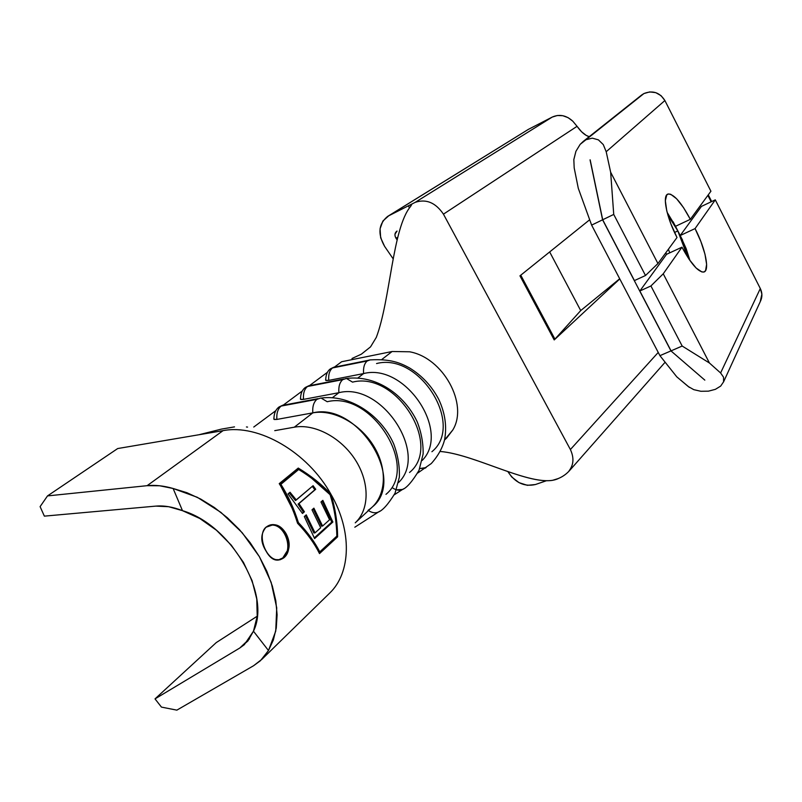 <?xml version="1.0" encoding="UTF-8"?>
<svg xmlns="http://www.w3.org/2000/svg" width="802" height="802" viewBox="0 0 802 802"><rect width="100%" height="100%" fill="white"/><g stroke="black" fill="none" stroke-linecap="round" stroke-linejoin="round"><path stroke-width="1.2" d="M268.68 525.791C283.176 520.237 294.865 548.738 282.805 557.921L283.908 557.771C296.449 547.636 282.685 518.313 268.179 525.801L266.114 527.104C273.863 522.453 280.469 524.568 285.953 533.44C290.835 542.503 290.154 550.613 283.908 557.771C276.991 562.433 271.006 560.147 265.953 550.924C260.339 541.831 260.399 533.891 266.114 527.104C257.131 534.122 265.121 557.55 275.988 559.636L280.149 559.756L283.908 557.771L279.898 559.726M303.497 399.386C303.036 393.421 304.369 389.12 307.487 386.504L305.361 387.466L307.487 386.504C304.369 389.12 303.036 393.421 303.497 399.386L338.895 392.689C338.414 386.634 339.697 382.283 342.745 379.647L307.487 386.504L342.745 379.647C339.697 382.283 338.414 386.634 338.895 392.689L332.429 397.692L338.895 392.689L303.497 399.386L300.92 399.506L300.409 398.614L300.499 399.296L303.497 399.386M328.74 380.389C328.289 374.584 329.532 370.434 332.489 367.948L330.394 368.9L332.489 367.948C329.532 370.434 328.289 374.584 328.74 380.389L363.607 373.572C363.126 367.677 364.329 363.476 367.216 360.97L332.489 367.948L367.216 360.97C364.329 363.476 363.126 367.677 363.607 373.572L357.903 377.983L363.607 373.572L328.74 380.389L326.183 380.539L325.612 379.727L325.702 380.308L328.74 380.389M276.87 419.426C276.419 413.281 277.843 408.83 281.141 406.073L278.986 407.035L281.141 406.073C277.843 408.83 276.419 413.281 276.87 419.426L312.81 412.87C312.329 406.634 313.702 402.123 316.93 399.346L281.141 406.073L316.93 399.346C313.702 402.123 312.329 406.634 312.81 412.87L294.314 427.185C314.685 423.496 341.221 437.591 355.497 460.137C369.822 482.654 369.481 509.601 355.346 522.734L372.569 506.774C406.494 479.526 357.522 401.742 312.81 412.87L276.87 419.426L274.284 419.496L273.843 418.534L273.923 419.306L276.87 419.426M669.74 252.841L668.387 249.262L669.74 252.841M677.82 230.936L687.865 257.442L683.655 243.948L677.82 230.936L674.542 232.47L677.82 230.936L682.572 240.179L674.452 224.811L667.855 214.946L677.82 230.936L673.109 221.763L677.82 230.936M760.246 301.682L761.87 294.164L760.306 288.53L715.294 199.848L701.439 206.405L680.226 235.517L686.111 248.51L689.991 260.59L680.276 235.497L695.063 228.59C705.449 248.5 710.111 271.307 703.635 272.068C698.111 271.998 690.893 263.698 681.971 247.186L666.562 254.314L665.75 252.861L666.572 254.314L639.846 290.996L650.923 285.953L682.181 346.043L671.063 350.855L639.846 290.996L650.923 285.953L663.244 273.793L681.971 247.186L666.562 254.314L639.846 290.996L671.063 350.855L682.181 346.043L650.923 285.953L663.244 273.793L709.449 363.015L720.607 372.97L760.306 288.53L715.294 199.848L701.439 206.405L680.226 235.517L675.495 226.304L680.226 235.517L695.063 228.59L715.294 199.848L695.063 228.59L700.928 241.663L704.978 254.184L706.622 264.349L705.57 270.625L704.036 271.958L701.91 271.968L696.136 268.038L689.129 259.337L681.971 247.186L663.244 273.793L709.449 363.015L682.181 346.043L709.449 363.015L720.607 372.97L723.564 377.221L723.574 381.822L720.697 386.073L715.374 389.341L708.427 391.165L700.858 391.276L693.78 389.662L688.256 386.524L676.788 376.85L689.359 387.376M268.48 650.532L260.429 660.718L253.582 665.73L261.963 659.234L268.48 650.532L253.462 631.214L244.329 644.688L239.788 648.006L155.017 698.883L161.453 707.103L176.851 710.141L253.582 665.73L176.851 710.141L161.453 707.103L155.017 698.883L216.249 642.592L155.017 698.883L239.788 648.006L249.532 638.793L239.788 648.006L247.888 640.988L253.462 631.214L257.211 616.227L256.77 599.054L252.109 580.718L243.437 562.362L231.287 545.17L216.43 530.222L199.798 518.483L182.475 510.663C231.056 524.759 271.567 594.613 253.462 631.214L268.48 650.532L273.362 639.986L276.279 627.976L277.101 614.783L275.798 600.698L272.349 586.082L266.835 571.275L259.377 556.668L250.144 542.643L239.367 529.551L227.337 517.731L214.355 507.496L200.751 499.085L186.896 492.699L173.122 488.488L197.302 497.29L220.941 512.398L242.194 532.718L259.377 556.668L271.166 582.382L276.72 607.826L275.738 631.104L268.48 650.532M147.127 485.681C155.167 484.869 163.829 485.801 173.122 488.488L182.475 510.663L173.122 488.488L159.648 485.771L147.127 485.681L47.508 495.907L40.1 506.633L44.361 516.137L155.829 506.112C164.029 505.4 172.911 506.914 182.475 510.663L168.641 506.704L155.829 506.112L44.361 516.137L40.1 506.633L47.508 495.907L117.694 448.549L223.036 430.654L147.127 485.681L223.036 430.654C258.414 423.697 307.597 452.037 330.895 494.162C307.597 452.037 258.414 423.697 223.036 430.654L117.694 448.549L47.508 495.907L147.127 485.681M261.652 659.545L329.732 593.049C351.035 572.748 352.299 531.004 330.895 494.162C335.256 508.147 337.492 522.373 337.612 536.839L319.507 553.591C314.464 543.425 307.156 533.32 297.582 523.285C293.041 508.799 286.926 495.586 279.236 483.636L298.254 468.067C310.825 475.676 321.702 484.368 330.895 494.162C352.369 531.114 351.015 572.989 329.552 593.229M216.249 642.592L257.211 616.207L216.249 642.592M397.06 231.066L394.975 234.154L395.115 236.299L397.12 239.918L396.058 238.354C394.383 235.417 394.604 233.051 396.719 231.267L397.06 231.066M415.165 202.365L552.197 117.092L557.29 115.508L562.763 115.699L568.107 117.653L572.808 121.202C566.282 115.277 559.415 113.904 552.197 117.092L528.348 129.393L552.197 117.092L415.165 202.365L388.729 215.798L528.348 129.393L387.607 216.43C378.524 223.938 377.531 233.923 384.619 246.384L393.191 258.886L384.619 246.384L380.669 237.793L380.058 228.811L382.895 221.021L388.729 215.798L408.348 205.833L409.451 207.868L408.348 205.833L415.165 202.365C426.153 198.675 435.576 202.605 443.446 214.154L570.392 449.531L658.231 352.429L570.392 449.531L443.446 214.154L577.059 126.325L443.446 214.154M613.731 214.425L645.5 275.507L634.422 280.59L602.693 219.758L613.731 214.425L610.653 172.23L657.931 263.537L676.998 237.512L670.863 223.818L666.763 210.876L665.339 200.731L666.753 194.936L668.457 193.954L670.723 194.285L676.597 198.746L683.464 207.538L690.332 219.327L675.495 226.304L667.144 212.37L675.545 226.284L690.332 219.327L710.923 191.227L690.332 219.327C681.249 202.355 673.83 193.924 668.086 194.034C662.061 195.107 666.482 217.412 676.998 237.512L657.931 263.537L645.5 275.507L634.422 280.59L602.693 219.758L590.051 159.869L602.593 219.808L670.963 350.895L659.926 355.667L591.625 225.111L602.593 219.808L591.625 225.111L659.926 355.667L676.788 376.85L659.926 355.667L670.963 350.895L704.828 380.128L670.963 350.895L602.593 219.808L590.152 159.819L602.693 219.758L613.731 214.425L645.5 275.507L657.931 263.537L610.653 172.23L613.731 214.425M519.957 275.838L589.681 219.758L519.957 275.838L554.212 339.928L580.718 310.575L619.695 278.765L580.718 310.575L549.671 251.938L580.718 310.575L554.954 339.176L520.769 275.186L554.954 339.176L554.212 339.928L519.957 275.838L520.749 275.156L519.957 275.838M619.776 278.936L554.212 339.928L619.776 278.936M528.348 129.393L387.797 216.319M397.772 237.242L396.058 238.354L397.772 237.242M535.375 484.538C524.257 487.004 515.095 482.684 507.877 471.596L511.736 476.989L519.014 482.644L527.375 485.32L535.375 484.538L546.393 480.749L535.375 484.538M577.059 126.325C581.179 132.109 585.239 135.558 589.239 136.671L586.242 135.428L581.59 131.789L572.808 121.202M574.182 167.879L578.292 188.32L591.625 225.111L578.292 188.32L574.182 167.879L573.831 159.538L575.926 151.297L580.167 144.35L583.275 141.403L641.169 95.398M707.875 195.387L711.143 201.813L707.875 195.387M573.801 159.768L575.926 151.297L580.167 144.35L643.936 93.553C652.718 90.095 659.695 92.42 664.888 100.541L710.923 191.227L664.888 100.541L606.192 151.728L610.653 172.23L606.192 151.728L664.888 100.541L661.099 95.689L655.775 92.651L649.74 91.909L643.936 93.553L641.71 94.957L583.385 141.322M723.514 382.023L760.256 301.652C762.411 297.362 762.431 292.981 760.306 288.53L720.607 372.97L723.564 377.221L723.574 381.822L720.697 386.073L715.374 389.341L708.427 391.165L700.858 391.276L693.78 389.662M603.284 144.601L606.192 151.728L603.284 144.601L598.392 139.849L603.284 144.601M592.297 138.155L598.392 139.849L592.297 138.155L585.901 139.749L592.297 138.155M411.817 204.33L408.358 205.823L411.817 204.33L410.624 206.395C392.308 228.339 390.474 300.018 376.298 337.391L370.544 346.875L361.331 354.193L351.978 358.504M444.529 439.997L452.769 430.022C468.699 404.358 443.245 357.692 409.591 351.787L392.118 351.507L341.622 361.742L392.118 351.507L409.591 351.787C443.245 357.692 468.699 404.358 452.769 430.022L446.584 438.092M558.282 478.523L558.292 478.553C535.405 489.631 476.508 454.503 440.428 451.486C473.751 454.213 526.553 484.528 552.508 480.338L558.342 478.523M569.159 470.714C573.731 464.719 574.142 457.661 570.392 449.531M361.331 354.193L370.544 346.875L376.298 337.391C390.474 300.018 392.308 228.339 410.624 206.395L410.664 206.345M376.549 363.557C419.546 352.208 464.819 425.07 431.907 451.716M392.118 351.507L382.053 359.296L392.118 351.507M346.093 378.454L342.745 379.647L346.454 378.464L352.539 382.133C396.198 370.855 442.854 445.571 409.541 472.468M422.183 460.458C451.135 431.506 405.11 362.704 363.607 373.572C405.11 362.704 451.135 431.506 422.183 460.458M398.504 482.573C429.06 453.942 381.612 381.762 338.895 392.689C381.612 381.762 429.06 453.942 398.504 482.573M354.815 527.215L378.333 512.087C375.406 513.38 372.108 512.879 368.459 510.583C372.218 512.939 375.567 513.4 378.534 511.987L378.333 512.087C382.835 510.353 388.399 504.047 395.055 493.18L399.326 477.26C399.787 466.373 397.912 455.245 393.702 443.897C380.76 414.644 349.301 394.173 321.121 398.073L327.216 401.732C371.547 390.544 419.677 467.205 385.973 494.343M355.236 522.834C369.451 509.751 369.862 482.784 355.557 460.228C341.291 437.631 314.715 423.486 294.314 427.185L274.745 430.654L294.314 427.185L312.81 412.87C334.003 408.83 361.752 424.458 375.075 448.368C388.559 472.208 385.1 499.486 368.058 510.313M341.622 361.742L334.604 366.965L341.622 361.742M327.467 372.268L309.712 385.461L327.467 372.268M302.334 390.945L283.477 404.96L302.334 390.945M275.848 410.624L253.763 427.035L275.848 410.624M392.769 488.027C396.449 490.383 399.697 490.864 402.544 489.471L396.439 489.811M402.544 489.471L403.476 488.859M343.827 378.975L311.316 385.321M378.534 511.987L379.637 511.265M320.7 398.053L316.93 399.346L320.7 398.053M285.402 404.799L318.043 398.654M425.291 468.127L419.777 468.538L426.093 467.596M370.203 359.877L367.216 360.97L369.161 360.018M368.268 360.329L335.928 366.845M417.722 473.04L431.275 463.546C438.002 456.047 442.443 448.097 444.599 439.686C447.015 426.393 445.08 412.98 438.784 399.456C431.807 386.113 422.012 375.587 409.401 367.867C400.419 363.005 390.694 358.745 370.544 359.877L370.564 359.877M234.515 426.875L221.542 429.08L199.046 434.724M246.435 426.965L247.567 427.095M319.507 553.591L337.612 536.839L336.459 536.468L337.612 536.839C337.492 522.373 335.256 508.147 330.895 494.162L329.953 494.623L330.895 494.162C321.702 484.368 310.825 475.676 298.254 468.067L279.236 483.636M336.459 536.708L319.086 552.758L336.459 536.708M279.357 483.827L298.254 468.067L297.622 468.879L298.665 469.501L297.622 468.879L279.357 483.827M311.617 478.253L329.923 494.533C321.091 485.18 310.675 476.839 298.675 469.501M292.169 508.338L280.159 484.949L280.8 484.147C288.149 495.786 294.013 508.598 298.394 522.573C307.627 532.257 314.755 542.032 319.777 551.876L318.615 551.746C313.642 542.102 306.605 532.538 297.512 523.054C306.605 532.538 313.642 542.102 318.615 551.746L319.777 551.876L336.85 536.097C336.589 522.102 334.354 508.348 330.143 494.824C321.251 485.36 310.775 476.909 298.705 469.461L280.159 484.949L292.169 508.338M297.472 522.914L298.394 522.573L297.472 522.914M280.8 484.147C288.149 495.786 294.013 508.598 298.394 522.573C307.627 532.257 314.755 542.032 319.777 551.876L336.85 536.097C336.589 522.102 334.354 508.348 330.143 494.824C321.251 485.36 310.775 476.909 298.705 469.461L280.8 484.147M332.87 522.022L314.605 538.563L304.309 516.538L306.244 514.844L315.016 532.869L320.7 527.746L311.998 509.821L313.903 508.157L322.584 526.052L329.572 519.766L320.97 501.982L322.845 500.358L332.87 522.022L331.767 522.102L322.053 501.039L331.767 522.102L314.344 537.861L331.767 522.102L332.87 522.022L322.845 500.358L320.97 501.982L329.572 519.766L322.584 526.052L321.492 526.182L313.111 508.849L321.492 526.182L322.584 526.052L313.903 508.157L311.998 509.821L320.7 527.746L315.016 532.869L313.913 532.989L305.452 515.536L313.913 532.989L315.016 532.869L306.244 514.844L304.309 516.538L314.605 538.563L332.87 522.022M290.033 492.258L296.299 499.957L313.091 485.701L315.707 489.27L298.976 503.576L304.419 511.796L302.484 513.47L288.058 493.902L290.033 492.258L296.299 499.957L295.457 500.528L289.271 492.939L290.033 492.258L288.058 493.902L302.484 513.47L304.419 511.796L302.314 513.2L303.467 512.207L298.093 504.107L298.976 503.576L304.419 511.796L303.467 512.207L298.093 504.107L315.707 489.27L314.835 489.791L312.319 486.353L314.835 489.791L298.093 504.107L315.707 489.27L313.091 485.701L295.457 500.528L289.271 492.939L290.033 492.258M277.983 560.117L282.805 557.921L286.785 551.545M271.587 525.31L266.013 527.235M288.088 493.932L289.271 492.939L288.088 493.932M275.998 559.826L275.327 559.936M305.452 387.396C302.174 389.762 300.519 393.722 300.499 399.296M330.474 368.83C327.376 370.985 325.782 374.815 325.702 380.308M279.066 406.965C275.597 409.551 273.883 413.672 273.923 419.306M569.45 470.694L665.129 362.213M708.276 194.836L711.685 201.553M667.344 194.395L668.086 194.034M446.263 438.393L445.08 439.486M569.44 470.704C564.969 475.616 559.325 478.824 552.508 480.338M346.474 378.464C376.098 374.765 404.148 394.313 417.14 421.662C421.301 432.198 423.306 442.955 423.135 453.922L419.015 470.353C412.318 481.491 406.774 487.897 402.363 489.561L394.263 494.804M279.106 406.945L282.815 405.16M330.514 368.81L333.923 367.166M305.482 387.376L309.031 385.662"/></g></svg>
